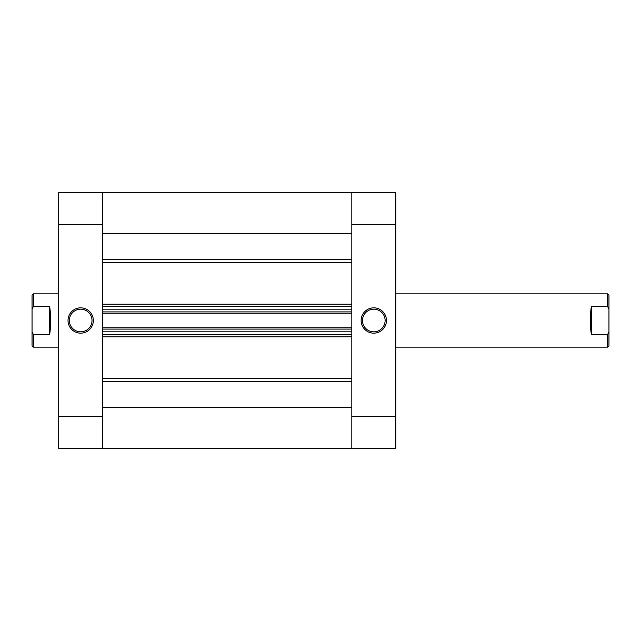 <?xml version="1.0" encoding="UTF-8"?>
<svg xmlns="http://www.w3.org/2000/svg" width="641" height="641" viewBox="0 0 641 641"><rect width="100%" height="100%" fill="white"/><g stroke="black" fill="none" stroke-linecap="round" stroke-linejoin="round"><path stroke-width="0.96" d="M80.678 307.84A12.66 12.66 0 0 1 93.338 320.5A12.66 12.66 0 0 1 80.678 333.16A12.66 12.66 0 0 1 68.026 320.5A12.66 12.66 0 0 1 80.678 307.84M80.678 331.822A11.322 11.322 0 0 0 92.008 320.5A11.322 11.322 0 0 0 80.678 309.178A11.322 11.322 0 0 0 69.356 320.5A11.322 11.322 0 0 0 80.678 331.822M102.664 416.426L102.664 448.404L58.7 448.404L58.7 416.426L102.664 416.426L102.664 224.574L58.7 224.574L58.7 416.426M58.7 224.574L58.7 192.596L102.664 192.596L102.664 224.574M591.363 306.462L591.363 334.538C589.96 325.179 589.96 315.821 591.363 306.462L607.62 306.462L608.95 309.194L608.95 345.811L607.62 347.15L395.777 347.15M591.363 334.538L607.62 334.538L607.62 347.15M395.777 293.85L607.62 293.85L607.62 306.462M32.05 345.811L32.05 331.806L33.38 334.538L33.38 347.15L32.05 345.811M58.7 347.15L33.38 347.15M58.7 293.85L33.38 293.85L33.38 306.462L32.05 309.194L32.05 295.189L33.38 293.85M49.637 306.462L49.637 334.538C51.04 325.179 51.04 315.821 49.637 306.462L33.38 306.462M49.637 334.538L33.38 334.538M32.05 309.194L32.05 331.806M608.95 309.194L608.95 295.189L607.62 293.85M608.95 331.806L607.62 334.538M102.664 192.596L351.813 192.596L102.664 192.596L351.813 192.596L351.813 233.412L102.664 233.412L102.664 192.596L395.777 192.596L395.777 224.574L351.813 224.574L351.813 416.426L395.777 416.426L395.777 224.574M102.664 448.404L102.664 407.588L351.813 407.588L351.813 448.404L102.664 448.404L351.813 448.404L351.813 416.426M102.664 329.097L102.664 331.822L351.813 331.822L351.813 329.097L102.664 329.097M102.664 311.903L102.664 309.178L351.813 309.178L351.813 311.903L102.664 311.903M351.813 334.49L102.664 334.49M102.664 327.759L351.813 327.759M102.664 306.51L351.813 306.51M351.813 313.241L102.664 313.241M373.791 333.16A12.66 12.66 0 0 1 361.139 320.5A12.66 12.66 0 0 1 373.791 307.84A12.66 12.66 0 0 1 386.451 320.5A12.66 12.66 0 0 1 373.791 333.16M373.791 309.178A11.322 11.322 0 0 0 362.469 320.5A11.322 11.322 0 0 0 373.791 331.822A11.322 11.322 0 0 0 385.121 320.5A11.322 11.322 0 0 0 373.791 309.178M351.813 224.574L351.813 192.596M395.777 416.426L395.777 448.404L351.813 448.404M102.664 304.219L351.813 304.219M351.813 262.506L102.664 262.506M102.664 378.494L351.813 378.494M351.813 336.781L102.664 336.781M351.813 381.715L102.664 381.715M102.664 259.285L351.813 259.285"/></g></svg>

